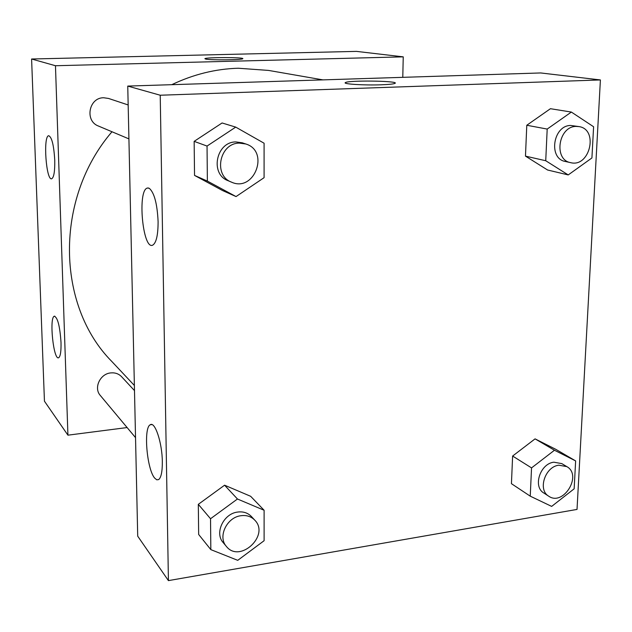 <?xml version="1.0" encoding="UTF-8"?>
<svg xmlns="http://www.w3.org/2000/svg" width="632" height="632" viewBox="0 0 632 632"><rect width="100%" height="100%" fill="white"/><g stroke="black" fill="none" stroke-linecap="round" stroke-linejoin="round"><path stroke-width="0.95" d="M127.103 427.556L67.924 435.172L44.445 401.194L31.6 59.005L356.464 51.382L403.24 56.856L402.782 77.333M205.85 59.131L204.871 58.681C205.795 57.196 245.39 57.251 242.743 58.729C242.301 59.929 211.309 60.269 205.85 59.131M67.924 435.172L55.466 65.728L31.6 59.005M55.466 65.728L403.24 56.856M61.012 342.37C61.217 351.329 60.435 356.44 58.689 357.712C53.57 360.88 49.02 317.422 54.32 316.221C57.67 317.469 59.898 326.191 61.012 342.37M54.747 160.046C54.944 171.209 53.933 177.442 51.713 178.761C46.136 180.997 42.96 135.927 48.688 135.73C51.808 137.002 53.823 145.107 54.747 160.046M134.49 390.6L121.581 376.704C118.737 373.788 115.166 372.517 110.853 372.904C100.133 373.662 93.441 387.993 100.314 395.474L135.532 437.636M128.17 104.959L108.538 98.45L103.68 97.755C88.804 97.526 84.506 121.012 98.442 126.045L128.92 138.89M322.889 79.877L268.553 70.421L238.225 68.232C215.488 68.904 193.345 74.386 171.778 84.688M111.99 131.756C54.328 198.653 56.351 305.604 111.722 361.378L134.379 385.473M127.751 86.086L137.713 536.173L168.42 580.618L160.22 95.227L127.751 86.086L540.676 72.949L600.4 79.94L577.024 509.424L168.42 580.618M154.729 478.155C146.853 469.45 143.33 427.651 150.226 424.791C154.919 421.007 162.195 442.708 162.329 461.684C162.385 471.551 161.168 477.516 158.687 479.585L156.783 479.822L154.729 478.155M149.239 188.273C154.287 192.634 157.242 203.757 158.103 221.642C158.079 235.238 156.246 243.091 152.612 245.2C142.642 249.869 137.223 189.766 147.43 188.036L149.239 188.273M547.588 170.008L525.468 156.128L547.588 170.008L568.223 174.922L545.732 160.733L547.193 129.07L571.36 112.061L593.598 126.748L591.923 157.953L568.223 174.922M526.788 125.255L525.468 156.128L526.788 125.255L550.44 108.704L526.788 125.255L547.193 129.07M512.623 456.043L511.438 483.678L512.623 456.043L535.067 438.869L512.623 456.043L531.544 467.901L554.462 450.237L575.641 460.918L574.148 488.812L551.649 506.398L530.24 496.159L531.544 467.901M555.923 449.392L535.067 438.869L555.923 449.392L575.641 460.918M198.314 504.336L198.661 534.475L198.314 504.336L224.581 485.202L198.314 504.336L210.535 518.738L237.458 499.004L264.105 510.253L264.105 540.708L237.743 560.339L210.827 549.619L210.535 518.738M250.651 496.294L224.581 485.202L250.651 496.294L264.105 510.253M160.22 95.227L600.4 79.94M222.085 122.971L194.15 141.363L194.538 175.412L222.551 190.54L194.538 175.412L194.15 141.363L222.085 122.971L235.72 127.111L264.089 143.219L264.089 177.671L236.044 196.576L207.375 181.084L207.043 146.063L235.72 127.111M381.357 84.791C364.301 85.439 342.07 84.032 345.42 82.587C348.477 80.082 400.372 80.888 394.953 83.377C393.531 84.04 388.996 84.506 381.357 84.791M395.197 83.116C396.217 80.738 348.137 80.256 345.42 82.594L345.206 82.839M578.959 126.59L570.696 125.46C552.992 125.381 548.118 158.703 565.316 161.468L570.641 162.653C589.877 167.82 598.852 129.315 578.959 126.59L576.084 126.408C558.301 126.337 553.371 159.88 570.641 162.653M545.732 160.733L525.468 156.128M571.36 112.061L550.44 108.704M566.817 466.613L561.801 463.612L553.861 462.197C540.139 463.619 532.642 486.743 543.82 493.015L548.734 496.207C563.365 506.603 582.586 475.122 566.817 466.613L558.846 465.199C545.061 466.645 537.508 489.903 548.734 496.207M530.24 496.159L511.438 483.678M554.462 450.237L535.067 438.869M245.777 143.978L242.214 142.793L235.791 141.924C216.057 141.868 209.721 174.132 228.065 180.689L231.517 182.15C254.372 192.736 269.983 151.127 245.777 143.978L239.323 143.109C219.462 143.053 213.063 175.554 231.517 182.15M236.044 196.576L222.551 190.54M207.375 181.084L194.538 175.412M207.043 146.063L194.15 141.363M254.775 520.152L251.378 516.486C247.768 512.797 243.146 511.32 237.521 512.078C223.515 513.682 214.382 533.076 223.151 542.556L226.375 546.411C239.733 563.657 270.133 535.367 254.775 520.152C251.149 516.439 246.504 514.962 240.839 515.728C226.754 517.355 217.558 536.892 226.375 546.411M210.827 549.619L198.661 534.475M237.458 499.004L224.581 485.202M54.32 316.221L54.81 316.174M150.226 424.791L151.854 424.578M147.43 188.036L148.37 187.973"/></g></svg>
